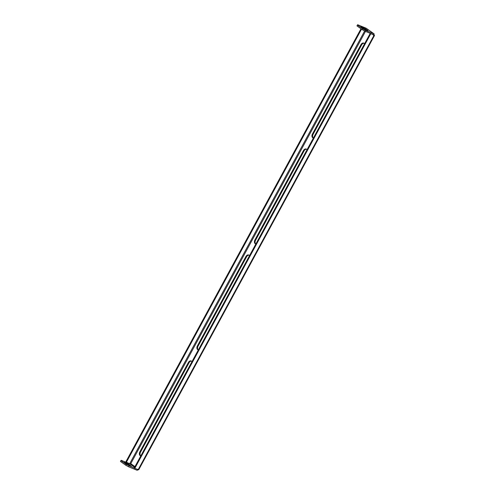 <?xml version="1.0" encoding="UTF-8"?>
<svg xmlns="http://www.w3.org/2000/svg" width="495" height="495" viewBox="0 0 495 495"><rect width="100%" height="100%" fill="white"/><g stroke="black" fill="none" stroke-linecap="round" stroke-linejoin="round"><path stroke-width="0.74" d="M313.403 137.994A2.951 2.005 112.3 0 1 312.976 137.895A2.951 2.005 112.3 0 1 312.45 133.984L360.96 44.637A2.951 2.005 112.3 0 1 363.732 43.09A2.951 2.005 112.3 0 1 364.011 43.244A2.951 2.005 112.3 0 1 364.518 43.857M255.878 243.948A2.951 2.005 112.3 0 1 255.451 243.849A2.951 2.005 112.3 0 1 254.919 239.933L303.429 150.591A2.951 2.005 112.3 0 1 306.201 149.038A2.951 2.005 112.3 0 1 306.479 149.193A2.951 2.005 112.3 0 1 306.993 149.812M140.821 455.852A2.951 2.005 112.3 0 1 140.394 455.753A2.951 2.005 112.3 0 1 139.862 451.842L188.372 362.495A2.951 2.005 112.3 0 1 191.144 360.948A2.951 2.005 112.3 0 1 191.423 361.103A2.951 2.005 112.3 0 1 191.936 361.715M198.353 349.903A2.951 2.005 112.3 0 1 197.926 349.804A2.951 2.005 112.3 0 1 197.394 345.887L245.904 256.546A2.951 2.005 112.3 0 1 248.676 254.993A2.951 2.005 112.3 0 1 248.954 255.148A2.951 2.005 112.3 0 1 249.461 255.767M313.329 137.987A2.951 2.005 112.3 0 1 313.118 134.256L361.628 44.909A2.951 2.005 112.3 0 1 364.048 43.269M255.804 243.942A2.951 2.005 112.3 0 1 255.587 240.211L304.097 150.864A2.951 2.005 112.3 0 1 306.516 149.224M140.747 455.846A2.951 2.005 112.3 0 1 140.531 452.114L189.041 362.773A2.951 2.005 112.3 0 1 191.46 361.127M198.278 349.897A2.951 2.005 112.3 0 1 198.062 346.16L246.572 256.818A2.951 2.005 112.3 0 1 248.991 255.179M374.01 35.485L373.552 34.755L370.204 33.382L374.102 35.151L374.01 35.485L374.016 33.839L365.539 30.362L365.069 31.222L362.222 29.663L362.693 28.803L365.539 30.362M370.204 33.382L134.232 467.998L134.782 468.394L370.755 33.778M374.536 35.448L138.742 469.718L134.782 468.394M362.693 28.803L357.421 25.028L357.693 24.75L366.17 28.227L374.183 33.932L373.341 35.207L373.546 34.7L365.069 31.222M129.053 465.913L128.582 466.773L125.736 465.213L120.464 461.439L120.935 460.579L126.206 464.353L134.368 468.097M125.736 465.213L126.206 464.353M128.582 466.773L137.059 470.25L138.247 469.805M360.985 28.772L125.786 461.953L129.684 463.722L130.785 463.636L129.684 463.778L121.207 460.3L120.935 460.579M131.305 466.315L128.607 464.1L124.319 462.175L127.456 464.502L131.305 466.315M126.336 462.349L361.536 29.168M364.636 30.987L129.684 463.722L130.785 463.636L365.477 31.389M357.421 25.028L356.951 25.889L362.222 29.663M367.958 30.591L365.093 28.543L360.799 26.625L363.943 28.945L367.853 30.783M134.974 466.63L130.785 463.636M374.102 35.151L138.124 469.761M137.059 470.25L137.474 469.495M134.609 467.299L129.684 463.778M366.17 28.227L374.016 33.839M364.636 29.378L365.093 28.543M363.014 28.283L363.386 27.609M126.528 463.84L126.899 463.159M128.149 464.935L128.607 464.1M197.394 345.887L198.062 346.16M245.904 256.546L246.572 256.818M139.862 451.842L140.531 452.114M188.372 362.495L189.041 362.773M254.919 239.933L255.587 240.211M303.429 150.591L304.097 150.864M312.45 133.984L313.118 134.256M360.96 44.637L361.628 44.909M373.614 34.786L374.418 35.306M130.29 463.759L130.804 463.803"/></g></svg>
